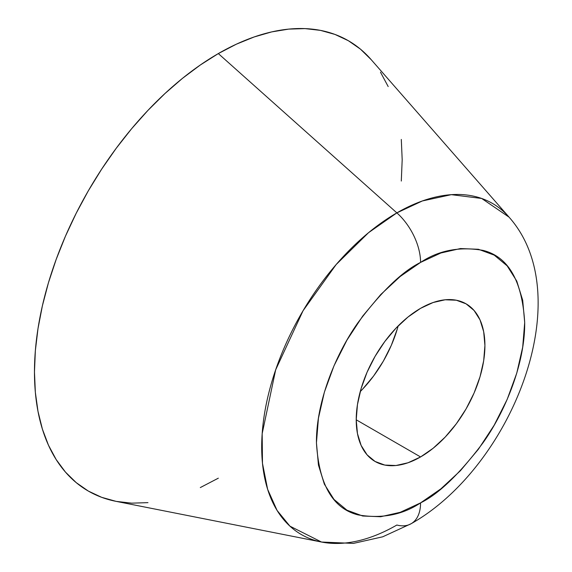 <?xml version="1.0" encoding="UTF-8"?>
<svg xmlns="http://www.w3.org/2000/svg" width="572" height="572" viewBox="0 0 572 572"><rect width="100%" height="100%" fill="white"/><g stroke="black" fill="none" stroke-linecap="round" stroke-linejoin="round"><path stroke-width="0.86" d="M371.199 59.674L360.453 49.142L348.334 40.698L334.963 34.427L320.47 30.38L304.998 28.607L288.688 29.115L271.7 31.903L254.197 36.951L236.35 44.194L218.325 53.575A260.017 150.121 120 0 0 42.442 305.562A260.017 150.121 120 0 0 115.83 501.308L321.507 542.034A191.155 110.367 -60 0 1 267.56 398.133A191.155 110.367 -60 0 1 396.861 212.877L218.325 53.575L200.307 65.008L182.454 78.364L164.958 93.536L147.969 110.36L131.653 128.686L116.18 148.334L101.687 169.112L88.317 190.819L76.205 213.249L65.451 236.193L56.178 259.416L48.463 282.704L42.385 305.834L38.002 328.571L35.35 350.707L34.47 372.029L35.35 392.328L38.002 411.411L42.385 429.086L48.463 445.195L56.178 459.573L65.451 472.086L76.205 482.618L88.317 491.062L101.687 497.333L116.18 501.379L131.653 503.153L147.969 502.645M411.247 523.652A45.503 26.269 -120 0 0 420.57 502.881A45.503 26.269 60 0 1 411.247 523.652A45.503 26.269 60 0 1 396.861 525.032A191.155 110.367 -60 0 1 321.507 542.034L353.403 543.4L382.732 536.801L411.146 523.709C511.768 466.981 579.665 296.596 509.073 217.16L481.674 198.463L451.337 194.666L422.365 200.958L396.861 212.877L368.532 232.697L336.186 264.514L303.067 310.718L275.668 369.812L262.169 433.683L262.476 463.341L267.625 489.303L277.07 510.417L289.918 526.147L321.507 542.034M360.253 391.584A91.005 52.545 120 0 0 398.155 325.933M420.57 456.949L356.22 419.798L357.457 433.576L361.118 445.402L367.067 454.819L375.068 461.461L384.82 465.072L395.946 465.515L408.015 462.769L420.57 456.949L433.126 448.276L445.195 437.079L456.32 423.788L466.073 408.916L474.074 393.036L480.022 376.755L483.683 360.703L484.92 345.495L483.683 331.71L480.022 319.884L474.074 310.474L466.073 303.832A91.005 52.545 -60 0 1 480.022 376.755A91.005 52.545 -60 0 1 420.57 456.949A91.005 52.545 -60 0 1 375.068 461.461A91.005 52.545 -60 0 1 361.118 388.531A91.005 52.545 -60 0 1 420.57 308.337A91.005 52.545 -60 0 1 466.073 303.832L456.32 300.221L445.195 299.778L433.126 302.517L420.57 308.337L408.015 317.017L395.946 328.214L384.82 341.505L375.068 356.37L367.067 372.25L361.118 388.531L357.457 404.59L356.22 419.798L420.57 456.949M420.57 502.881C402.473 514.936 381.646 518.94 358.093 514.9C332.825 508.615 318.94 484.563 316.445 442.764C316.03 402.18 335.735 353.889 358.093 322.529C381.646 291.291 402.473 271.257 420.57 262.412A45.503 26.269 -120 0 0 396.861 212.877A45.503 26.269 60 0 1 420.57 262.412C438.667 250.357 459.495 246.346 483.047 250.386C508.315 256.678 522.2 280.723 524.696 322.529C525.11 363.106 505.405 411.404 483.047 442.764C459.495 473.995 438.667 494.036 420.57 502.881L400.257 512.298L380.723 516.731L362.719 516.015L346.939 510.174L333.991 499.427L324.374 484.198L318.447 465.065L316.445 442.764L318.447 418.146L324.374 392.17L333.991 365.83L346.939 340.133L362.719 316.073L380.723 294.566L400.257 276.448L420.57 262.412L440.883 252.996L460.417 248.555L478.421 249.278L494.201 255.119L507.149 265.858L516.766 281.095L522.694 300.228L524.696 322.529L522.694 347.14L516.766 373.116L507.149 399.456L494.201 425.153L478.421 449.22L460.417 470.72L440.883 488.838L420.57 502.881M397.283 328.986L391.341 345.266L383.34 361.147L373.587 376.018L362.462 389.31M200.307 487.566L218.325 478.185M401.301 181.052L402.188 159.731L401.301 139.432M388.188 86.565L380.473 72.186M370.963 59.402A260.017 150.121 120 0 0 218.325 53.575L396.861 212.877A191.155 110.367 -60 0 1 509.073 217.16L370.963 59.402"/></g></svg>
